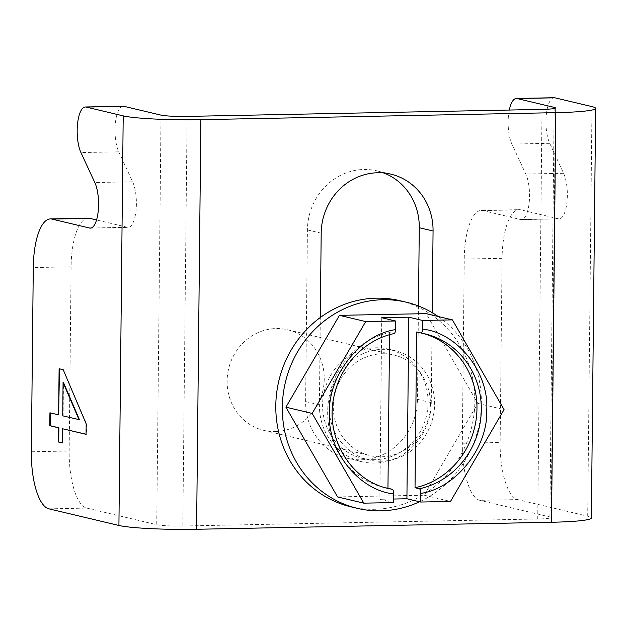 <?xml version="1.0" encoding="UTF-8"?>
<svg xmlns="http://www.w3.org/2000/svg" width="627" height="627" viewBox="0 0 627 627"><rect width="100%" height="100%" fill="white"/><g stroke="black" fill="none" stroke-linecap="round" stroke-linejoin="round"><path stroke-width="0.47" stroke-dasharray="3.13 2.35" d="M418.46 305.984L417.488 399.352A59.534 55.732 -76.6 0 1 347.789 458.384A59.534 55.732 -76.6 0 1 305.615 401.562L307.41 229.913A59.534 55.732 -76.6 0 1 363.966 169.478A59.534 55.732 -76.6 0 1 377.101 170.881A59.534 55.732 -76.6 0 1 383.881 172.989M554.158 97.726A25.425 8.692 -91.1 0 0 545.96 121.082A25.425 8.692 -91.1 0 0 549.722 143.317L563.595 173.279A25.425 8.692 88.9 0 1 567.035 201.533A25.425 8.692 88.9 0 1 559.151 218.862A25.425 8.692 88.9 0 1 558.383 218.776L520.747 209.841A52.966 18.112 -91.1 0 0 519.148 209.661A52.966 18.112 -91.1 0 0 502.062 258.316L500.134 442.497A52.966 18.112 -91.1 0 0 517.714 499.594L587.703 516.209A60.592 5.016 -179.4 0 1 591.363 517.973M509.312 110.038A25.425 8.692 -91.1 0 0 508.136 121.826A25.425 8.692 -91.1 0 0 511.898 144.061L525.771 174.024A25.425 8.692 88.9 0 1 529.219 202.278A25.425 8.692 88.9 0 1 521.335 219.607A25.425 8.692 88.9 0 1 520.567 219.528L482.923 210.586A52.966 18.112 -91.1 0 0 481.324 210.413A52.966 18.112 -91.1 0 0 464.239 259.061L462.311 443.25A52.966 18.112 -91.1 0 0 479.89 500.338L517.714 499.594M123.198 106.237A25.425 8.692 -91.1 0 0 115.313 123.566A25.425 8.692 -91.1 0 0 118.762 151.82L132.634 181.791A25.425 8.692 88.9 0 1 136.396 204.018A25.425 8.692 88.9 0 1 128.19 227.374A25.425 8.692 88.9 0 1 127.43 227.287L96.558 219.959M88.188 218.172A52.966 18.112 -91.1 0 0 71.102 266.828L69.174 451.009A52.966 18.112 -91.1 0 0 86.753 508.097L156.742 524.721A20.338 1.685 0.6 0 0 182.81 525.998L537.731 518.991A20.338 1.685 0.6 0 0 551.109 517.549A20.338 1.685 0.6 0 0 549.879 516.962L479.89 500.338M432.207 312.654L431.266 402.628A59.534 55.732 -76.6 0 1 361.575 461.66A59.534 55.732 -76.6 0 1 319.394 404.838L320.311 317.521M62.441 442.842L62.833 442.936L62.982 428.75M62.441 442.944L62.833 442.936M86.064 434.331L86.463 434.323L86.064 434.229M86.173 423.868L86.573 423.86L86.463 434.323M63.209 369.687L86.573 423.86M59.103 368.715L63.601 369.679M49.933 412.801L59.016 414.855M79.457 419.706L63.123 415.826L63.468 382.462M63.123 415.826L62.724 415.834M350.854 506.804A105.932 99.16 103.4 0 0 374.225 509.296A105.932 99.16 103.4 0 0 474.028 414.282A105.932 99.16 103.4 0 0 399.807 300.662M438.187 316.494A105.932 99.16 -76.6 0 1 480.831 413.389A105.932 99.16 -76.6 0 1 419.557 501.765M381.271 461.229A56.148 52.558 -76.6 0 1 368.888 459.912A56.148 52.558 -76.6 0 1 329.551 399.689A56.148 52.558 -76.6 0 1 382.446 349.333A56.148 52.558 -76.6 0 1 394.83 350.658A56.148 52.558 -76.6 0 1 434.166 410.873A56.148 52.558 -76.6 0 1 381.271 461.229M374.742 459.685A56.148 52.558 -76.6 0 1 362.359 458.361A56.148 52.558 -76.6 0 1 323.023 398.145A56.148 52.558 -76.6 0 1 375.918 347.781A56.148 52.558 -76.6 0 1 388.301 349.106A56.148 52.558 -76.6 0 1 427.638 409.321A56.148 52.558 -76.6 0 1 374.742 459.685M275.135 431.58A51.696 48.389 103.4 0 0 323.838 385.213A51.696 48.389 103.4 0 0 287.621 329.771A51.696 48.389 103.4 0 0 276.217 328.548A51.696 48.389 103.4 0 0 227.515 374.915A51.696 48.389 103.4 0 0 263.732 430.365A51.696 48.389 103.4 0 0 275.135 431.58M382.399 353.769A51.696 48.389 -76.6 0 1 393.803 354.984A51.696 48.389 -76.6 0 1 430.02 410.426A51.696 48.389 -76.6 0 1 381.318 456.801A51.696 48.389 -76.6 0 1 369.914 455.578A51.696 48.389 -76.6 0 1 333.689 400.136A51.696 48.389 -76.6 0 1 382.399 353.769M337.561 496.929L424.252 495.212L477.805 403.388L426.156 313.641M477.805 403.388L504.061 409.619M424.252 495.212L450.507 501.451M393.623 502.572L379.844 499.296L393.662 499.029M386.138 487.924A79.449 74.37 -76.6 0 1 383.951 487.438L388.301 488.472A79.449 74.37 -76.6 0 1 332.067 410.466A79.449 74.37 -76.6 0 1 393.944 333.58L389.586 332.545L389.563 334.724M381.749 317.724L379.844 499.296M383.951 487.438A79.449 74.37 -76.6 0 1 327.717 409.439A79.449 74.37 -76.6 0 1 389.586 332.545M416.665 332.012A79.449 74.37 -76.6 0 1 420.67 332.835A79.449 74.37 -76.6 0 1 422.841 333.392M91.134 228.001L127.43 227.287M537.731 518.991L542.018 109.396M187.105 116.403L182.81 525.998M549.879 516.962L554.158 108.518M48.93 508.85L86.753 508.097M161.029 115.125L156.742 524.721M305.615 401.562L319.394 404.838M321.189 233.189L307.41 229.913M417.488 399.352L431.266 402.628M587.703 516.209L591.99 106.614M118.762 151.82L80.938 152.573M549.722 143.317L511.898 144.061M31.35 451.761L69.174 451.009M462.311 443.25L500.134 442.497M502.062 258.316L464.239 259.061M482.923 210.586L520.747 209.841M520.567 219.528L558.383 218.776M563.595 173.279L525.771 174.024M71.102 266.828L33.278 267.572M132.634 181.791L94.81 182.535M390.887 174.157L377.101 170.881M90.374 228.118L128.19 227.374M551.109 517.549L555.397 107.954M361.575 461.66L347.789 458.384M481.324 210.413L519.148 209.661M559.151 218.862L521.335 219.607M362.359 458.361L368.888 459.912M388.301 349.106L394.83 350.658M287.621 329.771L393.803 354.984M263.732 430.365L369.914 455.578M420.67 332.835L425.02 333.87"/><path stroke-width="0.94" d="M383.881 172.989A59.534 55.732 -76.6 0 1 419.283 227.703L418.46 305.984M320.311 317.521L321.189 233.189A59.534 55.732 -76.6 0 1 377.752 172.754A59.534 55.732 -76.6 0 1 390.887 174.157A59.534 55.732 -76.6 0 1 433.061 230.979L432.207 312.654M554.926 97.812L517.103 98.557L554.166 107.358A20.338 1.685 -179.4 0 1 555.397 107.954A20.338 1.685 -179.4 0 1 542.018 109.396L187.105 116.403A20.338 1.685 -179.4 0 1 161.029 115.125L123.966 106.324L86.15 107.068L123.205 115.87A60.592 5.016 0.6 0 0 200.883 119.671L555.804 112.664A60.592 5.016 0.6 0 0 595.65 108.377A60.592 5.016 0.6 0 0 591.99 106.614L554.926 97.812A25.425 8.692 -91.1 0 0 554.158 97.726L516.342 98.478A25.425 8.692 -91.1 0 0 509.312 110.038M517.103 98.557A25.425 8.692 -91.1 0 0 516.342 98.478M86.15 107.068A25.425 8.692 -91.1 0 0 85.382 106.99A25.425 8.692 -91.1 0 0 77.497 124.311A25.425 8.692 -91.1 0 0 80.938 152.573L94.81 182.535A25.425 8.692 88.9 0 1 98.572 204.763A25.425 8.692 88.9 0 1 90.374 228.118A25.425 8.692 88.9 0 1 89.606 228.032L51.963 219.097A52.966 18.112 -91.1 0 0 50.364 218.917A52.966 18.112 -91.1 0 0 33.278 267.572L31.35 451.761A52.966 18.112 -91.1 0 0 48.93 508.85L118.918 525.465A60.592 5.016 -179.4 0 0 196.588 529.274L551.509 522.26A60.592 5.016 -179.4 0 0 591.363 517.973L595.65 108.377M62.441 442.944L58.335 441.972L58.483 427.786L49.799 425.725L49.933 412.801L58.624 414.862L59.103 368.715L63.209 369.687L86.173 423.868L86.064 434.331L62.59 428.758L62.441 442.944M123.966 106.324A25.425 8.692 -91.1 0 0 123.198 106.237L85.382 106.99M96.558 219.959L89.786 218.345A52.966 18.112 -91.1 0 0 88.188 218.172L50.364 218.917M58.483 427.786L58.883 427.779L58.734 441.964L62.441 442.842M58.335 441.972L58.734 441.964M62.59 428.758L86.064 434.229M58.624 414.862L59.502 368.809M49.799 425.725L50.199 425.717L50.332 412.895M58.883 427.779L50.199 425.717M63.468 382.462L79.457 419.706L62.724 415.834L63.068 382.47L63.468 382.462M63.068 382.47L79.057 419.714M406.335 302.214L399.807 300.662A105.932 99.16 103.4 0 0 376.435 298.162A105.932 99.16 103.4 0 0 276.632 393.184A105.932 99.16 103.4 0 0 350.854 506.804L357.382 508.348A105.932 99.16 -76.6 0 1 283.161 394.736A105.932 99.16 -76.6 0 1 382.964 299.714A105.932 99.16 -76.6 0 1 406.335 302.214A105.932 99.16 -76.6 0 1 438.187 316.494M419.557 501.765A105.932 99.16 -76.6 0 1 380.754 510.848A105.932 99.16 -76.6 0 1 357.382 508.348M393.662 499.029L406.915 498.763L420.693 502.039L450.507 501.451L504.061 409.619L452.412 319.872L426.156 313.641L339.458 315.35L285.912 407.174L337.561 496.929L363.809 503.16L393.623 502.572L393.717 493.935C358.66 490.228 327.137 450.554 329.481 413.068C327.921 375.675 360.274 334.724 395.433 329.63L395.527 321L365.713 321.588L312.168 413.412L285.912 407.174M339.458 315.35L365.713 321.588M452.412 319.872L422.598 320.46L408.82 317.191L381.749 317.724L395.527 321M312.168 413.412L363.809 503.16M395.433 329.63C395.331 332.2 394.83 333.517 393.944 333.58L394.164 333.58C365.831 339.27 341.237 364.107 334.512 394.265C323.798 435.475 349.835 480.509 388.301 488.472A79.449 74.37 -76.6 0 0 392.314 489.303L387.956 488.268L389.563 334.724M393.717 493.935C393.662 491.333 393.192 489.781 392.314 489.303M421.07 333.055A79.449 74.37 -76.6 0 1 425.02 333.87A79.449 74.37 -76.6 0 1 481.254 411.876A79.449 74.37 -76.6 0 1 419.385 488.77C420.262 489.248 420.733 490.792 420.788 493.402L420.693 502.039M419.385 488.77L415.027 487.735L416.665 332.012L425.02 333.87M422.598 320.46L422.512 329.097C422.402 331.667 421.9 332.984 421.015 333.047M406.915 498.763L408.82 317.191M422.512 329.097C457.569 332.804 489.091 372.485 486.74 409.964C488.308 447.364 455.947 488.308 420.788 493.402M387.956 488.268A79.449 74.37 -76.6 0 1 386.138 487.924M422.841 333.392A79.449 74.37 -76.6 0 1 476.857 412.033A79.449 74.37 -76.6 0 1 415.027 487.735M419.283 227.703L433.061 230.979M89.606 228.032L91.134 228.001M554.158 108.518L554.166 107.358M555.804 112.664L551.509 522.26M200.883 119.671L196.588 529.274M123.205 115.87L118.918 525.465M51.963 219.097L89.786 218.345"/></g></svg>

